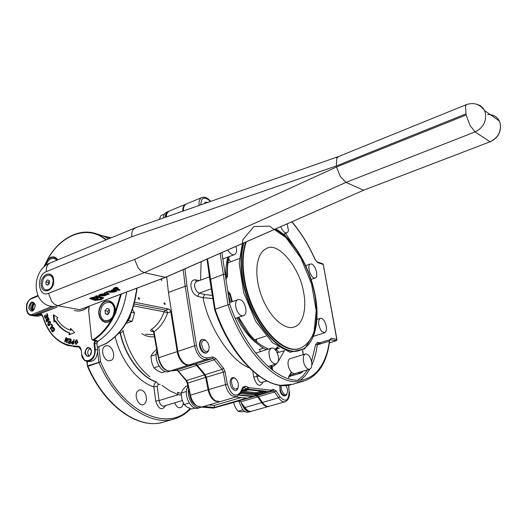 <?xml version="1.0" encoding="UTF-8"?>
<svg xmlns="http://www.w3.org/2000/svg" width="527" height="527" viewBox="0 0 527 527"><rect width="100%" height="100%" fill="white"/><g stroke="black" fill="none" stroke-linecap="round" stroke-linejoin="round"><path stroke-width="0.79" d="M49.492 275.081L50.269 275.298C52.041 276.102 53.089 277.795 53.418 280.377C53.187 286.668 50.796 289.89 46.244 290.028M46.112 284.501L45.849 281.892L47.417 279.903L49.248 280.522L49.512 283.137L47.944 285.127L46.112 284.501L48.122 284.896M49.307 281.108L48.3 282.386L48.504 284.409M45.849 281.892L48.3 282.386M53.141 280.324C52.792 286.998 50.243 290.166 45.487 289.83C43.662 289.04 42.582 287.327 42.259 284.685C42.628 277.973 45.21 274.824 49.993 275.239C51.758 276.043 52.812 277.742 53.141 280.324M54.288 258.434L57.074 260.127M46.014 265.285C47.977 259.89 50.921 257.677 54.854 258.632L56.87 260.206M101.559 295.12L100.901 295.067L101.388 294.712L102.739 294.613L101.559 295.12M100.894 295.015L100.881 294.231M104.57 294.982L104.662 295.752L107.04 294.771L105.631 294.58L102.271 295.555L104.945 294.092L100.235 294.349L98.635 295.265M102.699 294.303L103.957 293.829M104.656 295.752L99.899 296.022L98.648 295.41M102.119 294.909L102.185 295.482L99.076 294.856M114.504 292.03L110.169 292.353L107.765 291.556L109.682 290.957L113.621 291.55L114.076 291.227L111.171 290.258L113.088 289.659L117.047 290.983L114.504 292.03L114.142 291.214M112.126 291.741L110.064 291.438L110.169 292.353M114.392 291.115L115.841 290.568M112.277 289.758L113.984 290.449M108.878 291.049L110.064 291.438M114.016 288.631L119.023 289.356M113.687 288.104L114.063 288.98L113.549 289.343L114.247 289.587L115.617 289.468L118.325 290.37L120.077 289.916L117.238 288.743L118.351 288.085L115.756 288.276L115.545 287.367M115.604 287.36L115.65 288.21M115.696 288.137L115.861 287.399L115.4 287.406L113.285 288.46M113.779 288.862L113.305 288.598M116.21 287.808L117.244 287.459L116.296 287.281L116.21 287.821M104.833 292.61L108.345 293.414M104.636 292.709L104.728 293.46L107.686 294.409L109.425 293.954L106.612 292.828L108.055 292.103L107.343 291.846L104.234 293.065M106.737 291.872L106.829 292.643M104.728 293.46L104.247 293.19M97.587 296.161L99.451 296.444M99.036 297.498L100.058 296.635L97.251 296.161L97.113 295.706L95.315 296.299L99.036 297.498L98.931 296.589M96.428 295.799L97.245 296.055M89.452 298.46L93.312 299.823L95.176 299.25L92.297 298.341L92.706 298.018L96.612 298.572L98.437 297.992L96.079 297.235L91.803 297.564L89.452 298.46M90.453 298.078L93.944 298.849M97.245 297.59L94.135 296.938M99.847 299.086L95.176 299.481L93.997 300.001L95.539 300.377L101.355 299.553L103.773 297.808L100.4 296.932L99.689 297.669L101.092 298.157L99.847 299.086M95.539 300.377L95.44 299.474L95.848 299.422M100.17 298.862L102.884 297.505M100.308 297.017L100.986 297.254L101.039 298.117M165.438 277.321L144.332 272.617L345.995 182.375L475.058 131.928L470.012 125.393L466.118 115.011L336.489 166.993L340.383 176.611L345.995 182.375L363.597 190.234L165.03 277.485L83.437 308.288M53.688 281.734L53.458 280.858M41.198 284.942C39.841 274.514 52.832 269.192 53.649 279.949C55.019 290.529 41.91 295.68 41.198 284.942M83.569 308.17L79.623 309.652L57.97 305.792L144.332 272.617L141.15 271.036L138.179 267.96L134.642 259.376L48.491 293.341C38.043 297.867 35.882 275.417 46.317 271.642L131.776 236.742L131.829 233.125L132.567 230.615L133.278 229.41L135.788 227.657M32.233 310.666L30.046 307.788C30.191 304.336 31.416 302.65 33.721 302.735L35.368 305.159C32.575 300.113 30.362 301.042 28.721 307.933C31.495 312.992 33.708 312.07 35.368 305.159M51.56 306.536L32.766 314.27C25.81 317.432 24.341 301.464 31.304 298.855L38.142 295.97M31.304 298.855L31.62 298.157C28.399 300.311 26.706 302.814 26.548 305.673C26.093 311.088 27.444 314.329 30.599 315.39L33.55 315.232L54.024 306.826M131.776 236.742L336.292 165.965L336.839 158.12L338.591 156.512M43.978 266.958L44.518 265.549M91.52 338.532L92.666 340.211L93.852 340.007C100.993 335.277 107.086 328.598 112.119 319.975L111.52 319.658C106.526 328.222 100.486 334.843 93.404 339.54L92.205 339.586L91.533 338.36L88.694 311.108L89.261 306.095M44.36 266.616L44.597 265.562M121.388 293.994L115.453 313.473L112.119 319.975L111.52 319.658C104.353 327.774 94.873 316.081 100.413 306.2C105.242 295.726 117.745 301.635 114.827 313.209L113.496 316.411L111.48 319.421C104.53 327.293 95.334 315.956 100.71 306.378C105.387 296.227 117.508 301.958 114.682 313.176L115.453 313.473L114.827 313.209L120.65 294.277M44.736 266.287L46.646 262.802L47.819 259.791L47.522 259.442M106.474 239.732L99.57 235.161C82.179 226.34 59.663 237.394 47.687 259.383L47.595 259.541C60.651 235.358 86.481 225.016 104.03 238.527L105.861 239.983M57.614 259.903C54.788 256.32 51.521 256.28 47.819 259.791L47.595 259.541C51.501 255.865 54.9 255.957 57.812 259.818M94.023 340.409L94.722 340.956L94.629 340.495M35.612 315.403L39.123 314.092C40.908 313.572 42.167 314.362 42.904 316.463C49.136 336.048 60.77 345.962 77.792 346.219C79.669 346.298 80.809 347.563 81.204 350.014L81.665 354.243C82.502 365.395 96.21 360.731 94.676 349.704L93.997 343.611L94.722 340.956L95.611 340.725L93.048 340.264M93.997 343.611L94.669 343.538L95.611 340.725L96.487 340.396L95.519 340.58M108.536 238.883L104.372 236.432L96.448 233.85L104.372 236.432L108.536 238.883M54.459 257.374L53.859 258.342L54.459 257.374M114.306 313.657L114.636 311.971M70.19 330.179L70.671 328.393L74.623 332.695L68.938 334.816L69.419 333.031C63.563 330.93 58.787 326.878 55.078 320.877L54.024 322.149L53.313 314.718L57.825 317.564L56.764 318.842C60.243 324.448 64.716 328.222 70.19 330.179L70.849 330.277L71.204 328.973M68.47 342.392L69.834 342.741L70.038 341.792L68.556 341.009L70.216 341.009L70.46 339.895L68.806 339.045L69.235 338.723L70.961 339.157L71.224 339.856L70.499 343.123L69.939 343.611L68.293 343.189L68.049 342.708L68.47 342.392M46.712 314.27L46.857 313.651L47.259 313.855L47.911 315.884L47.68 316.701L45.52 318.354L44.96 318.143L44.459 315.568L45.381 317.399L46.007 316.918L45.651 314.836L46.521 316.523L47.259 315.956L46.857 313.651M72.805 341.239L73.345 341.312L74.05 339.586L73.721 343.617L73.174 344.157L71.797 343.887L71.349 342.504L72.805 341.239L73.675 341.358L74.162 339.651M51.718 324.23L52.647 325.719L52.568 326.562L50.256 329.144L50.217 328.235L51.989 326.035L51.231 324.83L51.251 324.177L51.718 324.23M76.086 344.401L74.669 342.043L76.514 339.698L77.924 342.076L76.086 344.401M52.002 329.019L52.16 330.692L53.523 330.251L53.767 328.44L52.456 328.38L52.483 327.754L53.589 327.326L54.617 329.309L54.004 330.923L52.364 331.799L51.725 331.325L51.56 329.085L52.002 329.019L52.061 331.371L52.674 331.839M47.417 317.774L48.194 317.55L49.123 319.415L48.392 320.679L48.438 318.848L47.805 318.519L47.351 321.687L46.686 321.878L45.987 321.048L46.172 319.105L46.62 319.197L46.481 320.666L46.989 320.969L47.417 317.774L48.267 317.577M50.546 321.944L49.986 325.1L48.543 325.706L47.759 324.935L48.3 321.786L49.769 321.174L50.546 321.944M66.6 338.275L66.942 341.14L67.64 338.716L68.128 338.288L68.293 338.966L66.777 342.774L66.092 339.151L65.381 341.615L64.907 342.043L64.742 341.364L65.71 338.031L66.218 337.543L66.6 338.275M90.216 348.321C87.416 350.481 86.981 353.031 88.918 355.962L89.01 356.041M87.811 361.403L88.734 361.522C94.458 361.594 97.429 357.734 97.647 349.941L96.961 343.867L97.192 342.293L98.101 341.16C113.562 330.627 123.074 314.244 126.651 292.011C122.844 315.238 112.758 331.964 96.401 342.181M66.995 342.761L66.092 339.151M66.942 341.14L68.233 338.354M65.131 342.023L66.343 337.603M66.448 342.03L66.777 342.076M48.84 325.745L48.089 324.988L48.629 321.839L49.801 321.187M48.886 324.784L49.927 324.382L50.381 322.531L49.749 322.149M48.688 322.557L48.253 324.401L48.636 324.77L49.591 324.329L50.052 322.478L49.663 322.116L48.688 322.557M48.603 320.647L48.774 318.901L48.221 318.512M47.048 319.922L47.746 317.827M46.975 320.989L47.325 321.029L47.377 319.975M46.936 321.898L46.317 321.101L46.567 319.112M52.456 328.38L53.629 327.339M52.707 330.93L53.853 330.297L54.097 328.486L53.563 328.249M76.046 344.401L74.999 342.089L76.889 339.744M76.441 340.534L75.427 342.056L76.165 343.564L77.166 342.069L76.441 340.534M76.955 340.607L77.495 342.115L76.31 343.584M50.467 329.111L50.546 328.288L52.318 326.088L51.666 324.158M51.989 326.035L52.318 326.088M73.345 341.312L73.675 341.358M72.087 342.583L73.022 343.327L73.22 342.109L72.087 342.583M73.22 342.109L73.352 343.373L73.022 343.327M71.797 343.887L71.679 342.55L73.134 341.285M72.601 344.085L72.127 343.933M72.634 343.275L73.352 343.373M45.408 318.427L44.459 315.568M46.521 316.523L47.588 316.016L47.048 314.329M45.381 317.399L46.336 316.977L45.651 314.836M47.259 315.956L47.588 316.016M46.007 316.918L46.336 316.977M69.834 342.741L70.374 341.839L69.109 341.516L69.136 340.732M70.038 341.792L70.374 341.839M70.216 341.009L70.796 339.948L69.366 339.586L69.406 338.762M70.46 339.895L70.796 339.948M70.137 343.624L68.609 343.235L68.635 342.431M69.702 334.533L70.078 333.13C64.228 331.035 59.446 326.984 55.743 320.983L55.078 320.877M54.61 321.444L54.011 315.159M69.419 333.031L70.078 333.13M73.602 346.621L79.458 347.082L73.602 346.621M34.677 316.055L38.846 316.101L41.817 314.962M52.285 286.253L52.858 285.542M165.28 277.465L363.597 190.234L490.117 141.756L475.058 131.928C483.088 127.883 486.54 121.592 485.407 113.055L484.517 110.532C482.89 107.291 480.347 105.222 476.882 104.333M363.907 190.115L490.117 141.756C497.969 137.863 501.335 131.763 500.202 123.45L499.326 120.993L484.517 110.532C479.899 104.135 473.865 102.159 466.415 104.596L465.453 105.947L466.118 115.011M125.973 323.486L132.224 321.233L134.556 312.979L132.514 309.494M132.224 321.233L128.292 320.581M134.556 312.979L131.44 312.399M126.743 322.195C128.931 320.311 130.215 317.741 130.591 314.474M109.385 302.254L110.406 302.531C112.758 303.552 114.175 305.7 114.655 308.98C114.491 316.681 111.52 320.647 105.729 320.871M106.948 308.387L109.227 309.171L109.596 312.307L107.673 314.645L105.393 313.848L105.031 310.726L106.948 308.387M109.273 309.566L107.897 311.246L108.213 313.987M105.031 310.726L107.897 311.246M105.393 313.848L107.949 314.309M100.347 314.085C100.697 305.805 103.938 301.938 110.084 302.472C112.435 303.486 113.852 305.64 114.333 308.921C114.023 317.122 110.835 321.029 104.748 320.633C102.297 319.645 100.828 317.458 100.347 314.085M136.664 292.077L136.315 291.958L135.847 293.638L136.197 293.743C132.62 316.424 122.784 332.906 106.678 343.189L105.729 343.894M164.042 406.047L163.172 406.146C161.025 405.671 159.655 403.807 159.055 400.56L157.211 386.383L153.871 386.811L155.702 401.001C158.581 409.426 161.875 410.955 165.583 405.586M97.679 352.352L98.812 362.036L100.578 361.825L98.806 346.852M183.264 403.043C183.014 405.526 182.118 407.068 180.577 407.667C178.172 408.115 176.202 406.501 174.674 402.839M137.218 391.587L139.233 389.881C143.792 389.828 146.223 393.142 146.526 399.815L145.584 402.859L143.509 404.631C138.911 406.554 133.957 396.238 137.218 391.587M107.363 345.659C112.844 346.035 116.085 357.517 111.5 360.211L108.99 360.811C103.094 360.534 100.038 347.543 105.525 345.87L107.363 345.659M190.016 408.497C168.073 433.108 121.724 412.483 100.578 361.825L87.811 365.784L87.95 366.285L87.522 366.364L87.245 361.384M162.079 385.415L169.819 390.836L178.278 394.677L159.055 400.56L155.702 401.001M118.496 333.532L120.156 333.064C125.097 356.298 141.111 377.477 156.585 382.128C154.8 382.925 153.897 384.486 153.871 386.811C137.81 382.167 121.032 360.936 115.169 336.872M119.972 331.858L120.413 332.972L123.081 331.2L123.153 330.567M122.791 330.508L123.081 331.2C127.896 351.094 136.822 366.305 149.872 376.831M181.169 393.438L177.52 392.299M181.255 395.125L178.278 394.677L177.665 392.351M141.842 333.617C145.748 336.206 149.951 337.234 154.444 336.707M239.001 400.856L240.668 401.851L239.166 400.81M251.794 411.218L251.787 411.225C249.482 411.798 247.163 410.566 244.831 407.523L261.767 402.654L257.729 396.884L256.267 395.817M241.59 403.853L244.429 408.781C246.531 411.172 248.586 412.094 250.608 411.554L251.096 411.37M238.659 400.955L242.512 409.334C244.607 411.719 246.669 412.641 248.691 412.101L250.444 411.6M242.967 409.841L237.987 411.264L240.536 411.725L245.154 411.58M233.514 402.457L235.174 407.028L237.987 411.264M234.798 402.081L213.646 408.063L201.584 407.088M168.917 211.241L168.205 211.498C166.413 212.414 165.412 214.364 165.201 217.341M166.703 212.124L166.354 212.269C164.582 213.172 163.581 215.075 163.35 217.994M164.424 214.1L160.952 215.536L159.187 219.449M268.836 406.363L268.592 406.449C266.313 407.015 264.04 405.75 261.767 402.654M254.297 396.383L252.776 396.627L241.84 395.5L245.971 395.665M213.349 408.063L252.776 396.627M157.52 354.184L158.199 356.68C160.208 366.621 164.365 371.364 170.669 370.922M156.927 350.844L156.532 352.122C153.924 360.903 162.454 374.381 168.732 371.548L170.432 371.001M156.163 354.414L150.979 356.147L151.69 362.214L153.818 367.82L157.053 370.507L161.67 372.714L165.287 371.548M159.101 366.1L153.818 367.82M156.664 349.342L152.804 353.07L150.979 356.147M158.199 356.68L158.383 357.846C159.852 364.743 162.909 369.058 167.54 370.791L170.333 370.962C167.942 371.245 165.564 370.092 163.199 367.51L160.669 363.749L158.976 359.276L154.075 331.733C160.208 327.425 164.714 321.147 167.593 312.906L164.088 311.813C161.44 319.454 157.283 325.271 151.605 329.263L154.075 331.733L153.732 332.669L157.527 354.223M166.189 216.992C166.446 213.962 167.494 211.973 169.319 211.037L169.681 210.886M256.919 395.625L258.382 396.693L262.42 402.463C264.692 405.566 266.965 406.831 269.244 406.258L285.535 401.607M239.298 394.973L254.574 396.311M261.372 391.251L257.011 392.536L257.604 393.366L255.338 393.656L255.878 392.681L242.506 391.218M240.266 393.537L254.864 395.079L255.404 394.104L257.67 393.814L258.263 394.651L265.615 392.496L266.214 391.752L249.1 389.842L241.261 391.568M265.615 392.496L265.022 391.66L257.67 393.814L257.604 393.366L263.862 391.535M288.539 385.263L289.132 391.284C288.763 400.876 285.706 402.7 279.975 396.759L276.102 390.876L273.533 389.433L270.733 390.151L248.843 387.641L245.49 386.179L242.98 387.082L240.246 392.51C235.253 397.72 230.958 394.921 227.348 384.111L225.069 371.64L223.455 368.136L215.866 358.597L213.086 356.977L206.801 357.879C201.755 357.602 198.31 353.505 196.459 345.58L186.993 286.042L184.964 268.816M199.437 280.555L195.253 279.837C192.065 279.725 190.655 282.077 191.031 286.899C192.045 291.872 194.239 295.015 197.618 296.312L203.033 297.683L204.72 294.494L199.318 293.104C196.927 292.195 195.379 290.002 194.667 286.523C194.391 284.02 194.957 282.406 196.36 281.681L196.531 281.622M252.769 371.186L253.658 376.989C256.675 385.889 259.804 387.608 263.039 382.141M200.78 204.865C201.288 197.177 204.509 196.044 210.451 201.472M302.524 350.29L303.144 354.671M301.997 371.489L301.141 371.739M285.305 395.751L284.791 395.902C282.966 396.185 281.411 394.716 280.14 391.502L279.791 385.257M296.062 356.845L298.684 356.041M206.584 352.873L206.202 352.998C204.45 353.492 202.77 352.55 201.162 350.172C198.982 345.976 198.903 342.596 200.939 340.04L201.94 339.48M238.125 387.523L237.723 388.755C235.714 393.741 229.304 387.391 230.22 381.205L230.339 380.494C231.076 377.819 232.486 376.963 234.574 377.925L235.582 378.702M204.021 203.725L205.326 202.368M207.908 202.361L205.734 202.197L204.575 203.534M238.415 386.001L237.947 387.958C234.601 390.5 232.394 388.287 231.32 381.331C231.735 378.432 232.967 377.431 235.029 378.32C237.275 379.974 238.402 382.53 238.415 386.001M205.985 340.692L204.647 339.671L202.223 339.388C199.502 341.417 199.358 344.948 201.795 349.968C203.389 352.339 205.036 353.288 206.736 352.82L208.461 351.008L208.85 349.572M207.638 342.563C209.12 345.211 209.476 347.682 208.705 349.974C207.23 352.405 205.352 352.108 203.066 349.091C200.655 342.912 201.452 340.007 205.477 340.37L207.638 342.563M297.274 356.476L298.348 356.147M280.094 385.296C279.758 391.436 281.523 394.914 285.39 395.731L286.273 395.145L287.123 393.34M285.805 385.547C287.538 388.379 287.953 391.034 287.05 393.498L286.675 394.038C284.442 396.897 279.936 389.427 281.517 385.461M272.255 369.961L271.339 365.481M230.227 293.961L228.013 293.045M297.696 380.356L303.005 375.823L307.498 369.849M311.536 361.535L315.64 344.579L317.61 342.458L319.751 342.827M285.832 236.518L283.954 233.968M290.179 358.65L290.061 358.689C288.269 359.526 287.656 361.792 288.21 365.481L288.809 367.694C290.542 371.943 292.604 373.906 294.988 373.577L309.685 369.196C307.373 369.499 305.443 367.477 303.895 363.136L303.387 360.876C302.966 357.115 303.624 354.816 305.37 353.992C308.308 353.894 310.403 356.66 311.668 362.28C312.109 366.041 311.45 368.347 309.685 369.196M235.971 246.405C237.091 250.608 236.61 253.329 234.522 254.574C232.631 255.187 230.681 254.139 228.665 251.419L227.796 249.996M239.627 299.553C245.154 300.318 248.494 314.184 243.586 315.587L241.998 315.706C236.564 315.087 233.006 301.134 237.947 299.672L239.627 299.553M269.567 349.875L271.306 348.169C275.404 346.351 280.45 357.458 277.815 362.273L276.023 364.045C271.333 363.419 268.987 359.282 269.007 351.628L269.567 349.875M320.752 330.027C318.064 324.388 317.913 320.488 320.297 318.334C321.622 317.979 322.979 318.894 324.368 321.075C327.056 326.668 327.201 330.561 324.79 332.741L321.859 331.503L320.752 330.027M314.158 277.966C310.133 277.05 306.839 264.943 310.298 264.014L311.536 264.014C315.541 264.995 318.828 276.965 315.337 277.953L314.158 277.966M287.182 223.903L288.427 230.385L288.038 231.768L287.031 232.815C284.771 233.211 282.67 231.182 280.726 226.742M291.78 221.887C300.779 232.387 308.512 244.897 314.981 259.409L317.682 262.611L323.163 264.455L322.386 263.678M323.288 264.686L336.786 339.421L331.305 338.196L329.5 340.284C326.193 368.07 310.719 385.079 289.297 379.051C267.947 373.109 242.756 342.491 229.805 304.408L221.867 252.604M224.989 274.277L223.152 274.468L209.792 279.62L214.634 309.54M229.805 304.408L227.98 304.817C241.9 346.766 270.97 379.499 293.387 381.62L299.468 381.779L305.14 380.652C318.973 375.152 327.148 361.805 329.671 340.626L329.5 340.284M330.001 339.645L329.671 340.613M330.04 339.632L330.501 339.625L331.305 338.196M336.219 340.785L336.924 339.487L336.555 340.594L336.924 339.487L323.308 264.547L322.722 263.783L317.241 261.945L317.682 262.611M303.829 381.034L292.696 384.295L280.799 385.323C258.131 383.333 228.949 350.929 215.154 309.277L227.98 304.817L220.121 253.368M318.275 343.288L317.247 344.908C316.253 352.563 314.435 359.348 311.793 365.27M207.546 258.895L215.161 309.277L214.641 309.586C230.661 357.866 266.392 391.831 290.752 384.835M225.688 278.552L226.755 275.7L227.552 276.662M226.432 277.657L225.885 278.381M209.746 279.33L210.313 282.913M231.808 301.813L229.469 293.493L228.474 291.879L227.842 291.681M228.329 295.041L229.706 294.448M267.854 349.263L265.891 347.748M277.018 352.379L278.526 352.405L277.979 351.048L276.78 349.836L274.942 349.408L279.587 348.064M249.054 367.708C230.813 361.054 208.547 327.267 203.033 297.683L212.829 298.552M266.873 380.995L261.188 382.53C259.165 381.963 257.815 379.967 257.13 376.541L253.658 376.989M195.253 279.837L196.604 281.596M197.618 296.312L199.318 293.104L211.255 288.803M202.315 197.388L201.749 197.599C199.634 198.758 198.745 201.34 199.087 205.339L199.97 205.148M196.459 345.58L194.608 345.824L194.911 347.418L196.531 352.016L199.008 355.89C201.334 358.558 203.699 359.75 206.097 359.48L212.381 358.564L213.428 358.801L222.111 369.387L223.277 371.943L225.549 384.42C226.676 389.749 228.876 393.57 232.15 395.896L236.715 396.739M243.441 387.523L248.013 389.157L269.916 391.62L273.829 390.994L278.618 397.813C280.812 400.968 283.019 402.266 285.245 401.712C288.644 399.953 290.002 396.515 289.316 391.39L289.323 391.456M299.086 372.358L298.473 372.787L301.128 372.984M166.703 276.84L168.429 292.432L177.961 352.168L179.76 357.504L182.23 361.338C184.542 363.973 186.881 365.158 189.252 364.888L196.466 364.236L205.161 374.69L206.36 377.207L208.778 389.512C209.95 394.769 212.183 398.544 215.477 400.83L220.049 401.653L236.498 396.805M186.598 203.877L186.255 204.015C184.266 205.075 183.291 207.394 183.343 210.978M188.574 389.038C186.617 397.674 194.246 409.947 200.01 407.555L200.8 407.213M187.935 386.054L186.677 389.242C184.417 397.832 192.131 410.592 198.027 408.142L199.786 407.621M187.856 385.672L185.82 386.298L182.803 389.888L181.163 393.07L181.868 399.018L183.982 404.545L187.019 407.015L191.439 409.057L194.838 408.056M186.367 391.475L181.163 393.07M189.252 402.971L183.982 404.545M271.563 390.803L271.609 391.251M219.153 401.917L201.927 406.989L197.296 406.212C193.943 403.972 191.644 400.27 190.399 395.092L187.803 382.977L186.545 380.507L177.619 370.27L170.333 370.962L188.574 365.112C186.202 365.376 183.857 364.19 181.545 361.555L179.075 357.728L177.454 353.182L170.801 311.767L170.05 309.955L168.792 309.02L134.635 302.241M151.605 329.263C150.182 330.291 150.155 330.956 151.532 331.266L152.777 331.147L153.713 332.524M154.088 334.691L145.538 334.223M182.711 211.202C182.665 207.638 183.64 205.332 185.623 204.278L186.117 204.087M239.166 395.118L241.84 395.5L239.08 395.21M235.872 396.989L246.643 398.069L214.555 407.45L203.527 406.521M241.254 397.529L214.305 405.434L208.817 404.96M214.555 407.45L214.305 405.434M219.594 401.772L214.799 401.034C211.505 398.741 209.272 394.973 208.099 389.716L205.682 377.418L204.489 374.901L195.787 364.453L194.759 364.216L188.574 365.112M165.208 303.822L164.925 304.599L163.956 303.565L164.24 302.788L165.208 303.822M161.578 278.862L161.717 280.456L160.728 279.178M139.523 298.585L139.227 299.382L138.199 298.315L138.496 297.524L139.523 298.585M136.612 288.262L136.19 293.77M136.967 288.124L136.513 292.584M106.013 343.657L97.343 347.221M303.743 293.131C300.245 268.072 278.045 241.043 266.438 248.527L264.238 249.785C254.949 257.248 254.62 278.559 261.998 297.294C270.226 318.394 285.674 330.844 294.494 326.859C303.19 324.382 306.727 307.755 303.743 293.131M274.626 229.423C292.399 237.605 310.107 267.413 314.981 296.049C319.21 323.716 314.441 341.048 300.673 348.051C281.932 356.588 250.022 318.38 244.357 277.703C242.196 263.283 242.881 251.326 246.399 241.827M299.903 348.294C281.122 356.515 249.429 318.387 243.797 277.9C241.643 263.513 242.328 251.57 245.832 242.071M275.773 228.922C293.473 238.474 310.535 268.085 315.396 296.47C320.159 322.3 314.435 345.481 300.627 350.04C281.332 358.821 248.461 319.5 242.644 277.604C240.589 263.955 241.043 252.374 244.008 242.875M289.995 352.267L304.718 348.802L313.901 333.789L316.2 310.686L311.536 283.888L300.858 258.013L285.937 237.486L269.277 226.109L253.895 226.551L242.967 239.541L239.153 263.144L243.672 292.597L255.687 321.279L272.419 342.649L289.995 352.267M52.469 285.871L53.056 285.002M53.642 282.301L53.471 281.28M53.458 281.826L52.687 285.37L53.458 281.813M101.309 293.98L101.388 294.712M102.548 293.73L102.646 294.567M102.192 294.883L102.258 295.423M102.231 294.863L102.297 295.41M99.794 295.113L99.899 296.022M113.964 290.311L114.076 291.227M118.219 289.455L118.325 290.37M118.904 289.402L119.016 290.318M117.198 287.88L117.29 288.644M117.29 287.861L117.383 288.605M115.69 287.36L115.769 288.045M113.885 288.019L113.99 288.941M114.142 288.671L114.247 289.587M114.827 288.618L114.939 289.534M114.873 288.598L114.985 289.521M115.505 288.552L115.617 289.468M116.434 287.222L116.507 287.821M107.58 293.493L107.686 294.409M108.266 293.447L108.371 294.356M99.366 296.523L99.471 297.432M93.207 298.921L93.312 299.823M93.892 298.868L93.99 299.771M92.192 297.432L92.278 298.19M92.271 297.386L92.363 298.15M92.62 297.268L92.706 298.018M94.695 297.096L94.801 298.005M96.513 297.663L96.612 298.572M97.192 297.61L97.297 298.519M95.025 299.534L95.123 300.37M100.868 298.769L100.973 299.672M101.25 298.651L101.355 299.553M100.907 297.202L101.013 298.111M34.183 303.032C32.371 303.848 31.488 305.522 31.521 308.038L32.773 310.561M35.625 315.324L31.785 315.581M56.606 307.281L35.177 315.495L33.55 315.232L32.766 314.27M88.45 306.398C83.846 310.587 79.122 311.918 74.287 310.403M37.924 295.489L31.87 298.111M497.119 119.431L493.443 116.836M487.666 114.636C492.982 114.319 496.869 116.434 499.326 120.993L500.242 123.483C501.427 131.829 498.107 137.929 490.281 141.783L490.36 141.658M50.361 262.894L49.874 263.098C32.74 269.699 30.685 300.601 49.591 306.042L53.701 306.674L57.97 305.792L54.696 304.389L51.732 301.53L48.491 293.341M135.037 227.941L49.874 263.098L48.01 264.574L47.028 266.194L46.343 268.73L46.317 271.642M336.489 166.993L134.642 259.376M336.292 165.965L465.861 113.924M466.718 104.478L338.222 156.664M92.666 340.211L91.533 338.341M98.101 341.16L95.815 340.824L96.487 340.396L93.852 340.007L93.404 339.54M88.068 356.245L86.612 355.666L85.4 353.103C85.512 349.566 86.863 347.833 89.465 347.906L90.341 348.387L91.54 350.798M84.728 353.176C87.64 358.208 89.926 357.411 91.579 350.784C88.648 345.771 86.362 346.568 84.728 353.176M34.327 303.177L33.036 304.606L32.292 306.622L32.206 308.335L32.951 310.482M33.478 310.126L32.852 308.269L33.425 305.238L34.677 303.69M94.676 349.704L95.354 349.632L94.669 343.538L96.961 343.867M81.665 354.243L84.34 360.112L86.421 361.232C92.153 361.305 95.13 357.438 95.354 349.632L97.647 349.941M77.792 346.219L80.157 347.636M42.904 316.463L42.937 316.734C47.529 331.951 55.974 341.575 68.266 345.607L78.991 346.852M39.123 314.092L39.499 314.573L41.574 314.751L42.858 316.496M36.139 315.232L36.515 315.719L39.499 314.573L41.811 314.962M67.64 338.716L67.976 338.762M65.71 338.031L66.04 338.077M64.742 341.364L65.071 341.41M49.591 324.329L49.927 324.382M47.759 324.935L48.089 324.988M50.052 322.478L50.381 322.531M48.3 321.786L48.629 321.839M48.221 320.495L48.55 320.548M48.319 319.896L48.649 319.948M48.438 318.848L48.774 318.901M46.989 320.969L47.325 321.029M46.172 319.105L46.501 319.158M45.987 321.048L46.317 321.101M53.523 330.251L53.853 330.297M53.767 328.44L54.097 328.486M52.483 327.754L52.812 327.807M51.56 329.085L51.89 329.138M51.725 331.325L52.061 331.371M74.669 342.043L74.999 342.089M76.514 339.698L76.843 339.744M77.166 342.069L77.495 342.115M76.165 343.564L76.494 343.611M50.098 329.006L50.434 329.059M50.217 328.235L50.546 328.288M51.251 324.177L51.587 324.23M51.231 324.83L51.567 324.882M73.536 340.132L73.866 340.178M71.349 342.504L71.679 342.55M44.96 318.143L45.296 318.196M44.327 316.174L44.663 316.226M45.52 315.423L45.856 315.475M68.793 341.476L69.123 341.522M68.556 341.009L68.885 341.055M69.057 339.54L69.386 339.586M68.049 342.708L68.378 342.754M68.806 339.045L69.136 339.092M38.846 316.101L33.438 315.851M135.847 293.638C132.231 316.45 122.383 332.992 106.302 343.255M103.384 235.971L111.118 237.815M173.594 419.13L164.319 421.844C140.208 430.559 105.123 406.923 87.95 366.285L98.951 362.543C116.21 403.471 151.19 427.364 175.083 418.695C181.011 416.771 186.209 413.464 190.675 408.768M157.211 386.383L158.179 384.473L157.599 382.971M158.179 384.473L157.777 382.78M119.787 332.076L120.413 332.972C125.327 356.041 141.15 377.128 156.532 381.943M158.436 384.394L160.228 384.328M230.78 261.774L228.646 258.935M256.603 341.628L256.511 339.144M244.199 407.404L244.831 407.523L240.668 401.851L257.729 396.884M253.764 396.548L233.968 402.325M233.56 402.444L213.54 408.089M253.434 396.436L269.916 391.62L270.733 390.151M248.843 387.641L248.013 389.157L241.498 391.087M254.864 395.079L258.263 394.651M257.011 392.536L255.878 392.681M240.984 392.108L255.338 393.656L255.404 394.104L240.773 392.536M248.955 389.868L266.214 391.752M249.1 389.842L248.718 389.822M284.356 350.758L277.637 362.609M276.504 363.821L272.09 367.326M200.537 280.153L201.13 261.715M291.359 372.075L288.506 376.989M226.755 275.7L227.908 257.051M284.593 350.639L278.526 352.405M266.267 349.763C255.654 344.269 246.267 333.499 238.105 317.445M329.895 339.81L336.555 340.594L329.368 342.925M309.843 369.137L305.555 375.382L300.443 380.25M329.131 341.226L317.247 344.908L315.64 344.579M321.187 343.69L318.828 343.275M335.989 340.837L329.375 342.886M285.502 233.382L293.025 244.554M329.586 339.777L318.222 343.308L317.61 342.458M227.816 257.486C226.123 263.348 225.477 270.147 225.892 277.881L225.596 277.992M230.543 302.254L228.178 294.073M236.906 317.853C242.934 329.592 249.89 338.327 257.769 344.059M265.918 349.875L265.799 349.526M270.575 365.712L271.286 369.203M260.661 351.535L259.192 349.5L263.388 348.169M276.372 349.197L276.945 349.052M212.328 295.482L204.72 294.494M258.81 376.034L257.13 376.541L256.82 374.545M278.203 347.174L274.989 349.401M197.138 206.143L199.101 205.451M183.212 269.587L185.161 286.187L186.993 286.042L185.695 286.049M185.708 286.128L168.416 292.34M168.429 292.432L185.175 286.28L194.608 345.824L177.823 351.384M206.801 357.879L206.097 359.48L189.252 364.888M213.086 356.977L212.381 358.564L195.438 363.999M215.866 358.597L214.417 359.737L197.447 365.158M223.455 368.136L222.111 369.387L205.161 374.69M225.069 371.64L206.36 377.207M227.348 384.111L208.778 389.512M240.246 392.51L240.319 393.445M242.98 387.082L243.046 388.01M245.49 386.179L244.456 387.641L243.019 388.07M247.907 387.371L246.913 388.84L241.88 390.336M271.557 390.085L270.885 391.548L254.422 396.35M273.533 389.433L272.94 390.863L271.642 391.317M276.102 390.876L274.745 391.93L258.382 396.693M279.975 396.759L278.618 397.813L262.42 402.463M289.132 391.284L288.71 385.237M298.144 372.635L290.14 375.27M201.419 407.121L213.152 408.056M201.367 407.134C195.109 406.455 191.294 402.529 189.931 395.362L208.099 389.716M189.924 395.329L187.335 383.208L205.682 377.418M178.086 371.186L185.899 380.389L186.545 380.507L204.489 374.901M176.538 370.053L178.627 371.173L196.769 365.376M176.308 370.079L194.759 364.216M158.383 357.846L177.138 351.608M168.792 309.02L165.583 310.166L164.088 311.813L133.66 305.917M134.194 304L165.583 310.166L166.855 311.095L167.593 312.906L170.801 311.767M151.532 331.266L153.225 331.549M299.922 350.271C280.575 358.604 248.013 319.382 242.236 277.755C240.187 264.119 240.641 252.552 243.599 243.052M54.854 258.632L55.183 258.704M102.633 293.723L102.739 294.606M114.036 290.357L114.148 291.266M117.139 287.894L117.238 288.71M113.951 288.058L114.063 288.98M106.612 292.795L106.513 291.951M92.12 297.445L92.212 298.256M100.986 297.254L101.092 298.157M81.843 308.888L165.241 277.479M34.229 303.078C32.608 303.967 31.798 305.66 31.798 308.17L32.826 310.541M32.285 310.666L31.778 310.581C32.272 310.792 34.295 311.437 35.144 305.377M35.408 315.482L33.208 315.831M56.738 307.3L35.447 315.469M88.859 306.246C85.308 309.599 81.494 311.187 77.423 311.016M338.281 156.631L135.195 227.868M47.483 259.508L43.754 267.169M88.549 311.207L89.096 306.161M110.512 238.066L99.57 235.161C82.054 226.314 59.492 237.42 47.522 259.396M91.434 350.903C91.421 354.335 90.117 356.087 87.528 356.16L88.154 356.245M81.52 354.355C82.034 358.024 83.668 360.316 86.421 361.232M78.898 346.819L81.066 350.106M42.799 316.661C47.397 331.905 55.888 341.549 68.266 345.607M41.066 314.514L42.786 316.622M49.663 322.116L49.993 322.168M48.425 318.499L48.095 318.446M53.794 328.255L53.464 328.202M76.007 344.388L75.677 344.342M72.351 344.026L72.021 343.979M69.109 341.516L68.773 341.47M69.366 339.586L69.037 339.533M91.434 350.877L89.465 347.906M87.429 366.021L86.823 361.324M87.528 366.384C104.208 405.691 137.824 429.531 162.435 422.384M164.049 406.047L182.302 400.54M244.278 407.503C245.99 410.111 248.303 411.396 251.227 411.35M168.205 211.498L166.354 212.269M268.434 406.488L251.787 411.225M185.623 204.278L169.325 211.031C166.743 213.033 165.57 215.069 165.794 217.137M241.247 391.594L248.797 389.848M205.148 202.44L205.734 202.197M235.029 378.32L234.574 377.925M237.947 387.958L237.723 388.755M201.775 339.533L202.223 339.388M205.477 340.37L204.647 339.671M208.705 349.974L208.461 351.008M287.05 393.498L286.714 394.506M222.796 258.968L234.522 254.574M235.22 318.42L243.586 315.587M229.522 302.61L237.947 299.665M268.059 366.482L276.023 364.045M255.628 353.123L271.306 348.169M290.061 358.689L305.37 353.992M313.367 336.338L324.79 332.741M316.892 319.434L320.297 318.334M311.088 279.429L315.337 277.953M305.68 265.648L310.298 264.014M283.295 234.219L287.031 232.815M291.945 221.814C300.917 232.348 308.624 244.851 315.067 259.317L317.234 261.939M207.032 259.119L209.779 279.527M318.651 343.334L321.009 343.742M225.806 279.284L227.526 276.313C227.13 268.757 227.697 262.176 229.225 256.557M228.454 291.872L227.796 291.668M228.487 291.892L230.161 293.73L232.381 301.609M238.711 317.241L249.409 334.098L254.521 339.711C258.757 343.723 262.861 346.535 266.833 348.136M268.006 349.217L266.853 348.149M272.696 370.297L271.688 365.369M196.63 281.589L209.417 276.886M277.729 346.852L274.863 349.329M186.255 204.015L201.749 197.599C204.614 196.492 207.592 197.757 210.662 201.393M236.702 396.745L240.404 393.261L243.415 387.529M288.559 377.833L291.668 372.385M303.341 371.087L301.003 373.024M303.282 354.631L302.663 350.218M212.961 408.082L213.475 408.089M185.998 380.501L187.329 383.215M97.343 347.273L106.665 343.196M239.218 258.638L227.974 262.815M294.494 326.859L293.796 327.089M266.03 336.068L254.587 339.77M289.428 376.469L300.996 373.03M170.267 370.982L176.374 370.079"/></g></svg>
